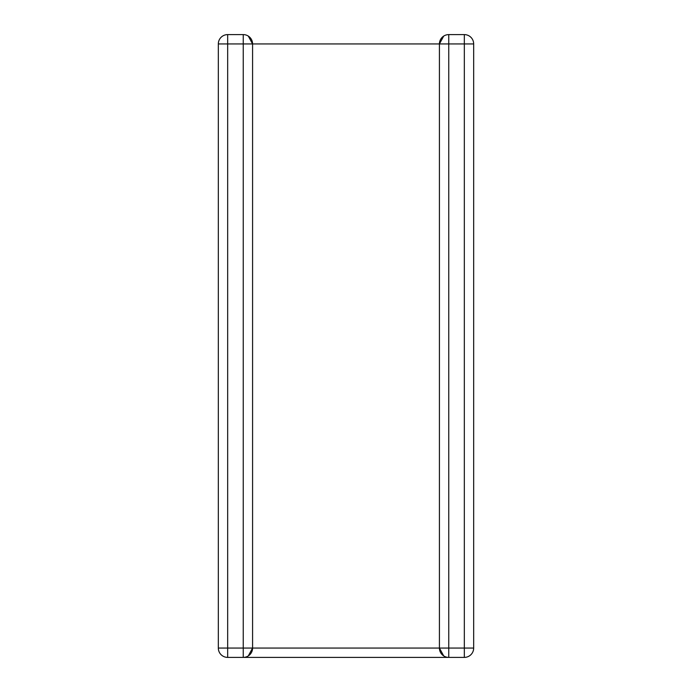 <?xml version="1.0" encoding="UTF-8"?>
<svg xmlns="http://www.w3.org/2000/svg" width="692" height="692" viewBox="0 0 692 692"><rect width="100%" height="100%" fill="white"/><g stroke="black" fill="none" stroke-linecap="round" stroke-linejoin="round"><path stroke-width="1.04" d="M443.702 36.088L439.42 43.942L218.326 43.942L218.326 648.058A9.342 9.342 0 0 0 227.668 657.4L448.762 657.4A9.342 9.342 0 0 1 439.42 648.058L252.58 648.058L248.298 655.912M218.326 43.942A9.342 9.342 0 0 1 227.668 34.6L243.238 34.6A9.342 9.342 0 0 1 252.58 43.942L252.58 648.058A9.342 9.342 0 0 1 243.238 657.4L243.238 648.058L218.326 648.058A9.342 9.342 0 0 0 227.668 657.4A9.342 9.342 0 0 1 218.326 648.058A9.342 9.342 0 0 0 227.668 657.4L227.668 34.6A9.342 9.342 0 0 0 218.326 43.942M243.238 657.4A9.342 9.342 0 0 0 252.58 648.058L243.238 648.058L243.238 34.6A9.342 9.342 0 0 1 252.58 43.942L248.298 36.088M448.762 657.4L448.762 43.942L439.42 43.942A9.342 9.342 0 0 1 448.762 34.6L448.762 43.942L464.332 43.942L464.332 648.058L473.674 648.058A9.342 9.342 0 0 1 464.332 657.4A9.342 9.342 0 0 0 473.674 648.058A9.342 9.342 0 0 1 464.332 657.4L464.332 648.058L439.42 648.058A9.342 9.342 0 0 0 448.762 657.4L464.332 657.4A9.342 9.342 0 0 0 473.674 648.058L473.674 43.942A9.342 9.342 0 0 0 464.332 34.6A9.342 9.342 0 0 1 473.674 43.942L464.332 43.942L464.332 34.6A9.342 9.342 0 0 1 473.674 43.942A9.342 9.342 0 0 0 464.332 34.6L448.762 34.6A9.342 9.342 0 0 0 439.42 43.942L439.42 648.058L443.702 655.912"/></g></svg>
